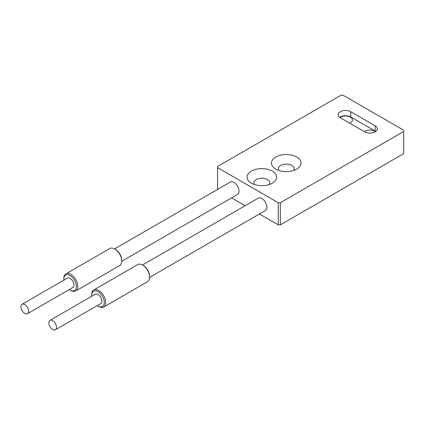 <?xml version="1.0" encoding="UTF-8"?>
<svg xmlns="http://www.w3.org/2000/svg" width="425" height="425" viewBox="0 0 425 425"><rect width="100%" height="100%" fill="white"/><g stroke="black" fill="none" stroke-linecap="round" stroke-linejoin="round"><path stroke-width="0.64" d="M340.011 117.587A6.901 3.984 180 0 1 342.051 116.535A10.896 10.896 0 0 1 349.01 116.535A6.901 3.984 180 0 1 350.413 117.162A6.901 3.984 180 0 1 349.663 123.17M364.406 131.681A6.901 3.984 180 0 1 366.456 130.629A10.896 10.896 0 0 1 373.41 130.629A6.901 3.984 180 0 1 374.813 131.251A6.901 3.984 180 0 1 375.456 131.676M339.687 117.364A7.395 4.271 180 0 1 350.758 116.96L375.163 131.049A7.395 4.271 180 0 1 375.78 131.452M375.163 125.816A7.395 4.271 180 0 1 377.331 128.833A7.395 4.271 180 0 1 372.762 132.781A7.395 4.271 180 0 1 364.703 131.856L340.297 117.767A7.395 4.271 180 0 1 338.135 114.745A7.395 4.271 180 0 1 342.699 110.803A7.395 4.271 180 0 1 350.758 111.727L375.163 125.816L375.163 131.049M91.779 296.246A8.877 5.121 60 0 1 91.731 295.29A8.877 5.121 60 0 1 98.005 291.667A8.877 5.121 60 0 1 104.279 302.536A8.877 5.121 60 0 1 98.005 306.159L98.005 306.159A8.877 5.121 60 0 1 97.203 305.639M98.701 306.563L98.005 306.159L98.701 306.563A9.86 5.695 -120 0 0 103.631 307.052A9.86 5.695 -120 0 0 103.631 295.667A9.86 5.695 -120 0 0 93.771 289.972A9.86 5.695 -120 0 0 91.731 294.488L91.731 295.29M93.771 289.972L137.7 264.61A9.86 5.695 60 0 1 142.63 265.099A9.86 5.695 60 0 1 149.6 277.18A9.86 5.695 60 0 1 147.56 281.69L103.631 307.052M49.969 320.386L95.29 294.217A5.424 3.129 60 0 1 100.714 297.351A5.424 3.129 60 0 1 100.714 303.609L55.393 329.779A5.424 3.129 -120 0 0 55.393 323.515A5.424 3.129 -120 0 0 49.969 320.386A5.424 3.129 -120 0 0 49.141 324.732A5.424 3.129 -120 0 0 52.684 329.508A5.424 3.129 -120 0 0 55.393 329.779M149.6 277.18L149.6 276.372A8.877 5.121 -120 0 0 143.326 265.503L142.63 265.099M63.888 280.144A8.877 5.121 60 0 1 63.84 279.188A8.877 5.121 60 0 1 70.114 275.565A8.877 5.121 60 0 1 76.388 286.434A8.877 5.121 60 0 1 70.114 290.057L70.114 290.057A8.877 5.121 60 0 1 69.312 289.537M70.81 290.461L70.114 290.057L70.81 290.461A9.86 5.695 -120 0 0 75.74 290.95A9.86 5.695 -120 0 0 75.74 279.565A9.86 5.695 -120 0 0 65.88 273.87A9.86 5.695 -120 0 0 63.84 278.386L63.84 279.188M65.88 273.87L109.809 248.508A9.86 5.695 60 0 1 114.739 248.997A9.86 5.695 60 0 1 121.709 261.077A9.86 5.695 60 0 1 119.669 265.588L75.74 290.95M22.079 304.284L67.405 278.115A5.424 3.129 60 0 1 72.824 281.249A5.424 3.129 60 0 1 72.824 287.507L27.503 313.677A5.424 3.129 -120 0 0 27.503 307.413A5.424 3.129 -120 0 0 22.079 304.284A5.424 3.129 -120 0 0 21.25 308.63A5.424 3.129 -120 0 0 24.793 313.406A5.424 3.129 -120 0 0 27.503 313.677M121.709 261.077L121.709 260.27A8.877 5.121 -120 0 0 115.435 249.401L114.739 248.997M217.584 189.417L217.584 166.472L340.999 95.221L343.087 95.221L403.75 130.247L403.75 153.595L280.335 224.846L280.335 202.704L403.75 131.452M280.335 202.704L278.242 202.704L278.242 224.846L280.335 224.846M278.242 224.846L259.42 213.977M245.124 205.721L231.529 197.875M142.449 264.998L258.283 198.124A7.151 4.128 60 0 1 265.434 202.252A7.151 4.128 60 0 1 265.434 210.508L149.6 277.382M114.559 248.896L230.393 182.022A7.151 4.128 60 0 1 237.543 186.15A7.151 4.128 60 0 1 237.543 194.406L121.709 261.279M293.5 170.499A7.889 4.553 0 0 0 294.153 168.688A7.889 4.553 0 0 0 291.842 165.468A7.889 4.553 0 0 0 283.247 164.48A7.889 4.553 0 0 0 278.375 168.688A7.889 4.553 0 0 0 279.023 170.499M296.719 157.016A14.79 8.537 180 0 1 296.724 169.092A14.79 8.537 180 0 1 275.804 169.092L275.804 169.092A14.79 8.537 180 0 1 275.804 157.016A14.79 8.537 180 0 1 296.719 157.016M269.099 184.588A7.889 4.553 0 0 0 269.748 182.777A7.889 4.553 0 0 0 267.437 179.557A7.889 4.553 0 0 0 258.841 178.569A7.889 4.553 0 0 0 253.969 182.777A7.889 4.553 0 0 0 254.623 184.588M272.319 171.105A14.79 8.537 180 0 1 272.319 183.18A14.79 8.537 180 0 1 251.398 183.18L251.398 183.18A14.79 8.537 180 0 1 251.398 171.105A14.79 8.537 180 0 1 272.319 171.105M217.584 167.684L278.242 202.704M350.758 111.727L350.758 116.96"/></g></svg>
